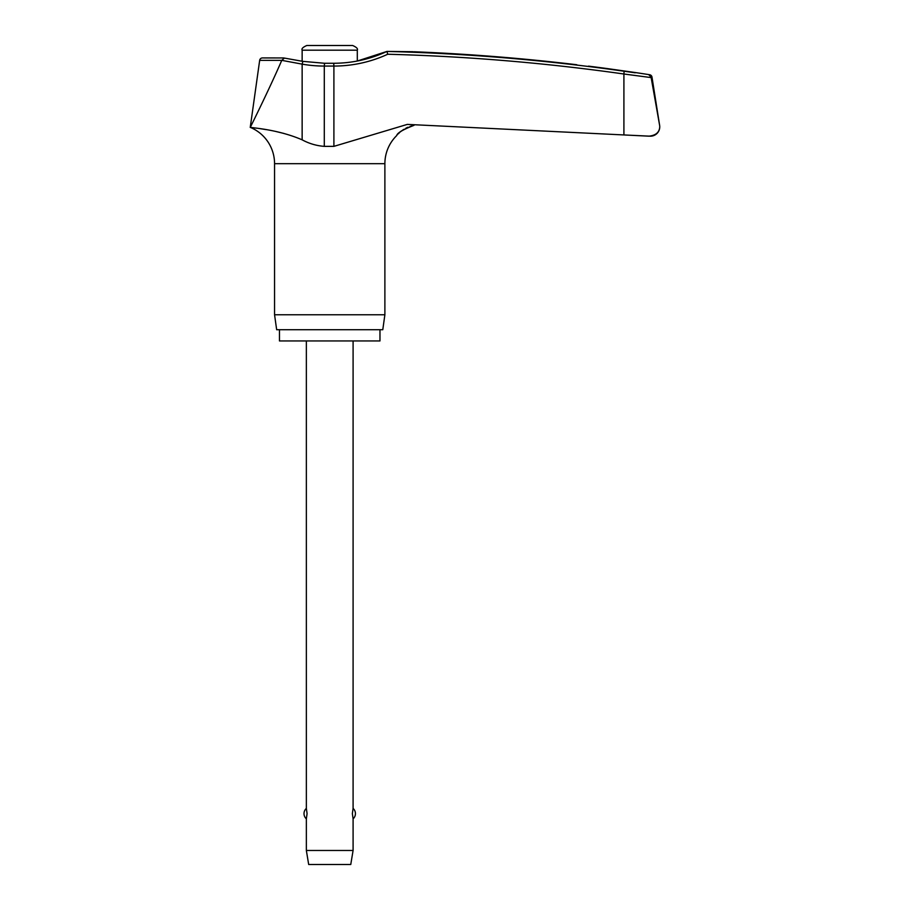 <?xml version="1.0" encoding="UTF-8"?>
<svg xmlns="http://www.w3.org/2000/svg" width="910" height="910" viewBox="0 0 910 910"><rect width="100%" height="100%" fill="white"/><g stroke="black" fill="none" stroke-linecap="round" stroke-linejoin="round"><path stroke-width="1.36" d="M281.725 60.344L284.238 58.274L283.647 57.944L262.444 57.933A2.81 2.81 0 0 0 259.668 60.344L281.725 60.344L302.143 64.132A129.004 128.458 -90 0 0 324.29 66.066L324.551 63.268L333.708 63.268L333.902 66.066A129.004 128.685 90 0 0 387.717 54.247L386.943 51.426L413.049 51.711M650.4 136.193A9.35 9.35 0 0 0 659.75 126.843C659.443 132.359 655.78 135.476 648.773 136.17L623.907 134.942L650.4 136.193M648.773 136.17C655.78 135.476 659.443 132.359 659.75 126.843A9.35 9.35 0 0 0 659.636 125.375L651.059 77.066L648.796 74.734L651.059 77.066L659.625 125.375L651.981 77.066A2.81 2.81 0 0 0 649.649 74.734A2079.759 2079.759 0 0 0 635.203 72.527L607.152 68.557A2079.759 2079.759 0 0 0 588.508 66.134M254.459 127.878L250.25 127.366C248.874 127.593 276.879 128.867 302.143 139.833C309.15 143.609 316.532 145.782 324.29 146.362L333.902 146.362L407.316 124.397L623.907 134.942L623.907 74.006L651.151 77.589M379.971 329.716L379.971 340.943L279.461 340.943L279.461 329.716M396.521 135.761A39.278 39.278 0 0 1 396.749 135.533L396.521 135.761A39.278 39.278 0 0 0 384.885 163.675L384.885 314.758L274.558 314.758L274.558 163.675A39.278 39.278 0 0 0 250.25 127.366C252.627 122.77 270.532 86.325 281.634 60.663M384.885 314.758L382.78 329.716L276.663 329.716L274.558 314.758M635.203 72.8L624.112 71.23A2078.997 2073.788 90 0 0 386.943 51.426L357.3 61.027L357.3 50.175C358.085 48.742 356.527 47.183 352.625 45.5L306.818 45.5C302.916 47.183 301.358 48.742 302.143 50.175L302.143 61.243M413.049 125.546L414.027 125.33C403.801 128.981 398.045 132.371 396.76 135.522C397.124 133.065 402.868 129.664 414.027 125.33L413.777 125.375M412.594 125.66L410.08 126.41M407.896 127.241L405.905 128.173M403.721 129.402L400.343 131.87M399.683 132.462L398.182 133.918M283.806 133.417L276.412 131.62M266.277 129.641L260.294 128.685M306.351 340.943L306.351 808.398L307.079 813.631L306.351 818.852L306.351 850.475L308.683 864.5L350.76 864.5L353.091 850.475L353.091 818.852L352.363 813.631L353.091 808.398L353.091 340.943M306.351 850.475L353.091 850.475M576.792 64.735C591.921 66.544 591.921 66.544 576.792 64.735A2079.668 2078.793 90 0 0 414.027 51.756M324.551 63.268L302.882 61.368L302.143 64.132L302.143 139.833M384.885 163.675L274.558 163.675M651.059 77.066L651.981 77.066M302.143 50.175L357.3 50.175M649.649 74.734L648.796 74.734M324.29 146.362L324.29 66.066L333.902 66.066L333.902 146.362M387.717 54.247A2076.188 2070.989 -90 0 1 623.907 74.006L624.112 71.23M353.091 818.852A7.007 7.007 0 0 0 353.091 808.398M306.351 808.398A7.007 7.007 0 0 0 306.351 818.852M333.708 63.268C352.318 63.211 370.063 59.264 386.943 51.426M283.647 57.944L302.893 61.38M259.668 60.344L250.25 127.366"/></g></svg>
